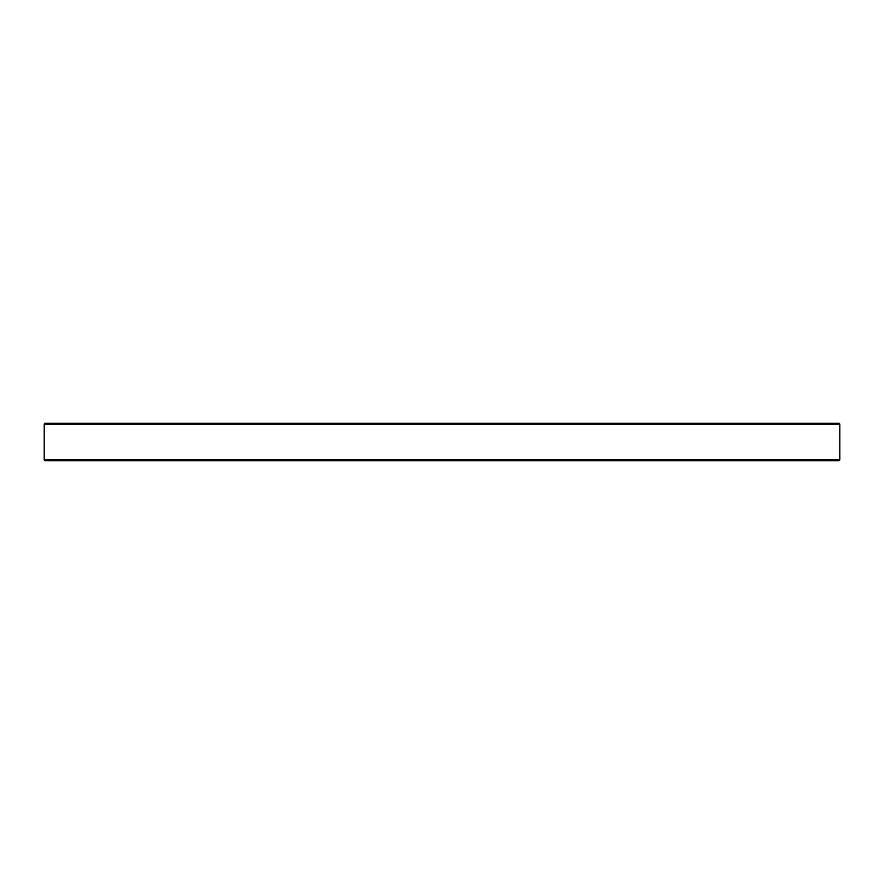 <?xml version="1.0" encoding="UTF-8"?>
<svg xmlns="http://www.w3.org/2000/svg" width="884" height="884" viewBox="0 0 884 884"><rect width="100%" height="100%" fill="white"/><g stroke="black" fill="none" stroke-linecap="round" stroke-linejoin="round"><path stroke-width="1.33" d="M44.951 423.281L839.049 423.281L839.8 424.033L44.2 424.033L44.951 423.281M839.8 459.967L839.049 460.719L44.951 460.719L44.2 459.967L839.8 459.967L839.8 424.033M44.2 459.967L44.2 424.033"/></g></svg>
